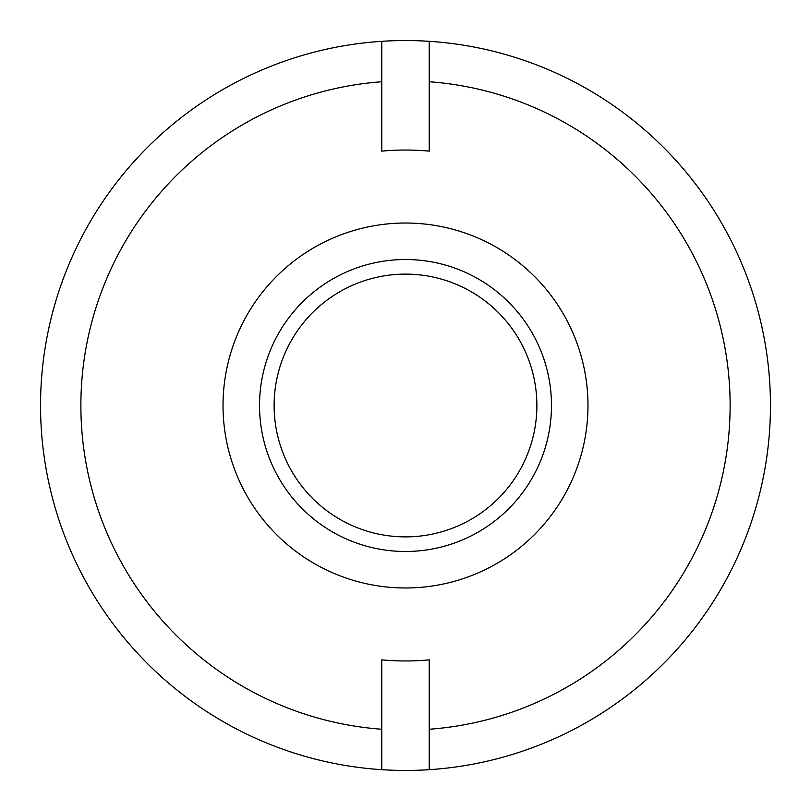 <?xml version="1.0" encoding="UTF-8"?>
<svg xmlns="http://www.w3.org/2000/svg" width="811" height="811" viewBox="0 0 811 811"><rect width="100%" height="100%" fill="white"/><g stroke="black" fill="none" stroke-linecap="round" stroke-linejoin="round"><path stroke-width="1.22" d="M551.48 405.5A145.98 145.98 0 0 0 405.5 259.52A145.98 145.98 0 0 0 259.52 405.5A145.98 145.98 0 0 0 405.5 551.48A145.98 145.98 0 0 0 551.48 405.5M536.882 405.5A131.382 131.382 0 0 0 405.5 274.118A131.382 131.382 0 0 0 274.118 405.5A131.382 131.382 0 0 0 405.5 536.882A131.382 131.382 0 0 0 536.882 405.5M587.975 405.5A182.475 182.475 0 0 0 405.5 223.025A182.475 182.475 0 0 0 223.025 405.5A182.475 182.475 0 0 0 405.5 587.975A182.475 182.475 0 0 0 587.975 405.5M405.5 770.45A364.95 364.95 0 0 1 381.778 769.68L381.778 659.86A255.465 255.465 0 0 0 429.222 659.86L429.222 769.68A364.95 364.95 0 0 1 405.5 770.45M381.778 41.32A364.95 364.95 0 0 1 429.222 41.32L429.222 151.14A255.465 255.465 0 0 0 381.778 151.14L381.778 41.32A364.95 364.95 0 0 0 40.55 405.5A364.95 364.95 0 0 0 381.778 769.68M429.222 769.68A364.95 364.95 0 0 0 770.45 405.5A364.95 364.95 0 0 0 429.222 41.32M429.222 729.251A324.623 324.623 0 0 0 730.123 405.5A324.623 324.623 0 0 0 429.222 81.749M381.778 81.749A324.623 324.623 0 0 0 80.877 405.5A324.623 324.623 0 0 0 381.778 729.251"/></g></svg>
